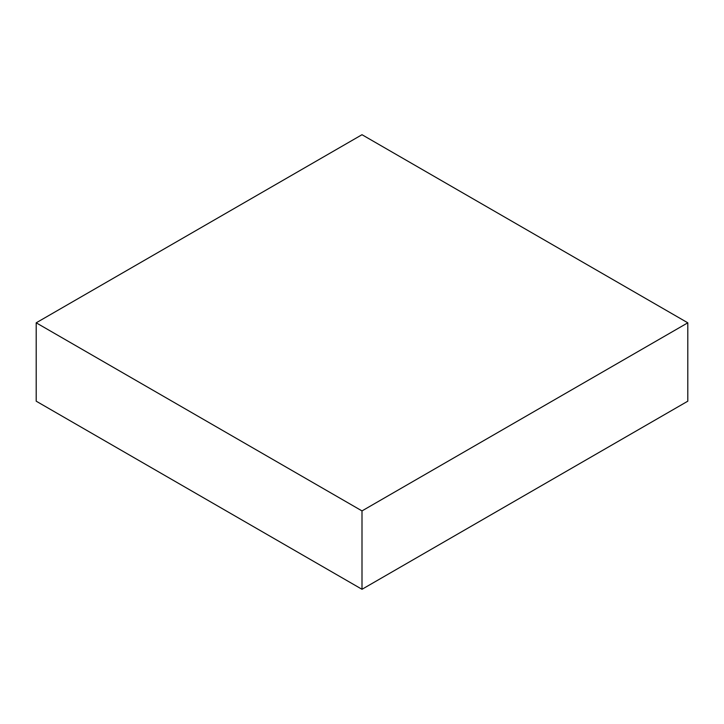 <?xml version="1.0" encoding="UTF-8"?>
<svg xmlns="http://www.w3.org/2000/svg" width="724" height="724" viewBox="0 0 724 724"><rect width="100%" height="100%" fill="white"/><g stroke="black" fill="none" stroke-linecap="round" stroke-linejoin="round"><path stroke-width="1.09" d="M362 134.709L36.2 322.813L362 510.909L687.8 322.813L362 134.709M362 510.909L362 589.291L36.2 401.187L36.2 322.813M362 589.291L687.8 401.187L687.8 322.813"/></g></svg>
